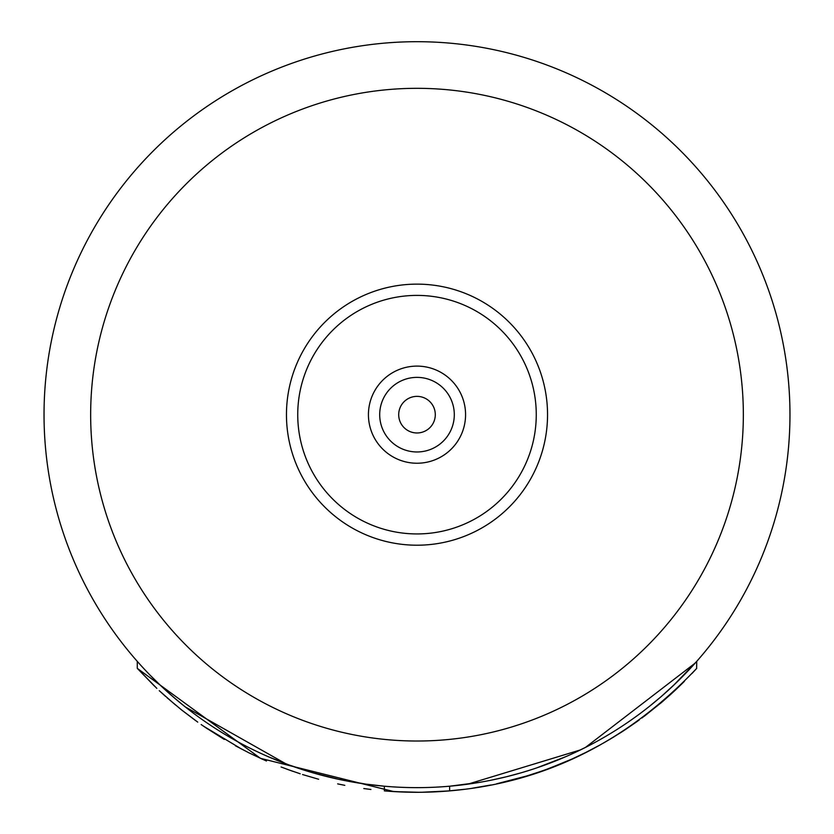 <?xml version="1.0" encoding="UTF-8"?>
<svg xmlns="http://www.w3.org/2000/svg" width="834" height="834" viewBox="0 0 834 834"><rect width="100%" height="100%" fill="white"/><g stroke="black" fill="none" stroke-linecap="round" stroke-linejoin="round"><path stroke-width="1.25" d="M661.299 696.494L676.228 682.827M660.351 703.437L662.415 701.686M640.053 713.591L641.263 712.684M651.583 704.626L653.564 703.02M666.21 692.157L668.951 689.666M676.322 682.733L681.263 677.854M688.54 670.359L696.724 661.362L696.64 668.451M510.241 775.797L514.213 774.744M526.004 771.356L533.197 769.073M536.888 767.843L540.296 766.665M553.776 761.65L565.004 757.011M695.222 663.061L585.489 747.41M694.42 663.947L695.066 663.239M148.921 673.976L146.826 671.787M151.486 676.603L155.218 680.325M163.996 688.707L175.984 699.299M180.697 703.229L184.887 706.606M479.696 782.334L449.63 786.212L467.363 784.221M467.874 784.148L580.433 749.922M267.808 756.501L282.882 762.693M283.643 762.985L285.113 763.537M291.983 766.06L297.811 768.083M298.238 768.218L308.716 771.575M314.606 773.306L327.272 776.683M327.626 776.767L334.361 778.372M342.128 780.04L361.82 783.533M368.148 784.429L384.37 786.212L384.37 790.882A377.635 377.635 0 0 0 449.63 790.882C544.623 782.792 626.98 741.947 696.724 668.357L696.536 668.576M493.467 779.717L494.812 779.425M495.115 779.363L496.72 779.019M573.615 753.165L586.469 746.91M604.713 736.954L610.29 733.639M620.392 727.3L624.718 724.444M633.684 718.241L638.5 714.748M646.027 709.036L648.8 706.857M649.186 706.554L660.841 696.89M673.267 685.652L696.724 661.362M268.725 756.897L289.909 765.32M290.743 765.612L311.332 772.357M351.531 781.844L357.296 782.824M357.4 782.845L361.748 783.522M425.674 787.536L426.278 787.525M149.63 674.706L160.733 685.652M161.118 686.028L172.701 696.494M173.159 696.89L184.814 706.554M185.2 706.857L285.937 763.85M288.168 764.684L312.156 772.597M312.229 772.618L338.885 779.363M339.188 779.425L365.563 784.075M365.918 784.127L384.37 786.212M491.601 780.103L506.374 776.767M506.728 776.683L520.906 772.868M521.396 772.732L530.017 770.105M536.429 767.999L566.192 756.501M789.965 414.665A372.965 372.965 0 0 0 417 41.7A372.965 372.965 0 0 0 44.035 414.665A372.965 372.965 0 0 0 417 787.64A372.965 372.965 0 0 0 789.965 414.665A372.965 372.965 0 0 0 417 41.7A372.965 372.965 0 0 0 44.035 414.665A372.965 372.965 0 0 0 417 787.64A372.965 372.965 0 0 0 789.965 414.665M286.458 414.665A130.542 130.542 0 0 0 417 545.207A130.542 130.542 0 0 0 547.542 414.665A130.542 130.542 0 0 0 417 284.133A130.542 130.542 0 0 0 286.458 414.665M379.699 414.665A37.301 37.301 0 0 1 417 377.375A37.301 37.301 0 0 1 454.301 414.665A37.301 37.301 0 0 1 417 451.965A37.301 37.301 0 0 1 379.699 414.665M398.704 414.665A18.296 18.296 0 0 0 417 432.971A18.296 18.296 0 0 0 435.296 414.665A18.296 18.296 0 0 0 417 396.369A18.296 18.296 0 0 0 398.704 414.665M625.052 729.813L637.666 721.118M683.588 682.129L684.401 681.315M572.228 758.919L585.624 752.56M644.109 716.375L661.925 702.103M620.892 732.523L639.251 719.971M571.499 759.253L586.406 752.174M547.104 769.177L552.244 767.249M530.08 770.084L534.052 768.792M538.983 767.124L542.903 765.748M640.533 713.226L641.179 712.747M663.822 694.284L666.335 692.043M672.986 692.293L675.53 689.926M597.561 746.336L600.97 744.46M609.435 739.591L622.06 731.772M669.91 695.097L676.134 689.364M672.923 685.986L676.885 682.181M514.224 779.571L528.485 775.464M538.472 772.232L548.365 768.719M585.572 752.581L594.632 747.91M603.649 742.948L614.095 736.787M662.592 701.53L671.902 693.294M539.327 771.94L548.835 768.541M568.131 760.744L573.448 758.367M585.197 752.779L600.543 744.699M609.195 739.737L624.166 730.396M675.321 690.125L679.147 686.486M137.276 661.362L137.276 668.357L156.823 688.373M167.175 697.86L181.718 710.047M393.773 791.581L260.469 758.335L137.276 668.357L154.603 686.236M159.732 691.105L175.609 705.074M181.291 709.703L197.741 722.129M203.59 726.216L241.599 749.088M248.344 752.549L263.523 759.701M281.058 766.988L292.87 771.314M302.544 774.536L318.63 779.258M205.831 727.738L224.283 739.424M235.397 745.763L249.429 753.081M261.605 758.846L266.453 760.994M287.23 769.302L300.209 773.785M225.878 734.942L227.369 735.828M159.252 690.667L165.507 696.369M181.989 710.266L195.709 720.67M201.171 724.548L207.416 728.801M449.63 786.212L449.63 790.882M286.25 768.938L290.722 770.564M337.676 783.877L340.783 784.533M364.208 788.589L366.752 788.943M387.549 791.153L406.533 792.154M417 792.3L427.467 792.154M446.659 791.132L464.35 789.318M472.169 788.245L490.976 784.982M498.482 783.407L518.519 778.393M526.025 776.214L542.392 770.877M549.001 768.479L571.978 759.034M642.034 717.928L671.516 693.638M679.668 685.975L683.703 682.024M692.043 673.434L696.724 668.357M338.896 784.137L344.817 785.336M363.812 788.537L370.932 789.475M414.654 792.29L418.053 792.3M393.825 791.591L419.075 792.29M421.493 792.269L449.589 790.893M480.019 787.004L485.107 786.108M496.595 783.814L527.453 775.787M545.999 769.584L566.192 761.578M743.344 414.665A326.344 326.344 0 0 0 417 88.321A326.344 326.344 0 0 0 90.656 414.665A326.344 326.344 0 0 0 417 741.019A326.344 326.344 0 0 0 743.344 414.665M297.738 414.665A119.262 119.262 0 0 1 417 295.403A119.262 119.262 0 0 1 536.262 414.665A119.262 119.262 0 0 1 417 533.937A119.262 119.262 0 0 1 297.738 414.665M368.43 414.665A48.57 48.57 0 0 0 417 463.235A48.57 48.57 0 0 0 465.57 414.665A48.57 48.57 0 0 0 417 366.105A48.57 48.57 0 0 0 368.43 414.665"/></g></svg>
